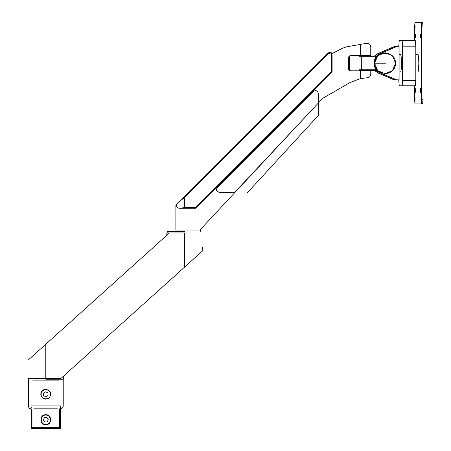 <?xml version="1.0" encoding="UTF-8"?>
<svg xmlns="http://www.w3.org/2000/svg" width="451" height="451" viewBox="0 0 451 451"><rect width="100%" height="100%" fill="white"/><g stroke="black" fill="none" stroke-linecap="round" stroke-linejoin="round"><path stroke-width="0.68" d="M48.302 419.729L47.045 417.553L44.525 417.553L43.268 419.729L44.525 421.91L47.045 421.91L48.302 419.729M45.788 424.746C52.248 425.022 52.248 414.441 45.788 414.717C39.322 414.441 39.322 425.022 45.788 424.746C52.248 425.022 52.248 414.441 45.788 414.717C39.322 414.441 39.322 425.022 45.788 424.746M31.254 405.928L60.316 405.928L60.316 428.45L31.254 428.45L31.254 408.832C29.49 408.662 28.52 407.693 28.351 405.928L28.351 380.137L28.712 379.77M31.254 428.45L31.982 427.723L59.588 427.723L60.316 428.45M45.788 424.38C51.78 424.639 51.78 414.824 45.788 415.083C39.789 414.824 39.789 424.639 45.788 424.38M45.788 389.292C42.738 389.585 41.069 391.259 40.77 394.304C42.073 399.225 44.925 400.409 49.328 397.85C51.893 393.441 50.715 390.589 45.788 389.292M31.891 407.743L31.44 406.949M34.163 408.832L57.412 408.832M50.433 394.304C50.692 388.305 40.883 388.305 41.137 394.304C40.883 400.296 50.692 400.296 50.433 394.304M45.788 391.784L47.964 393.046L47.964 395.561L45.788 396.818L43.606 395.561L43.606 393.046L45.788 391.784M28.114 360.157L169.367 232.97L184.628 232.97L166.825 232.97L184.628 232.97L184.628 267.043L61.043 378.316L27.985 378.316L45.788 378.316L45.788 344.243M202.426 247.498L202.426 251.015L202.426 247.498M61.043 378.316C64.397 378.316 64.397 378.316 61.043 378.316M202.426 251.015L184.628 267.043M45.788 379.77L63.225 379.77L45.788 379.77M184.628 231.515L167.191 231.515L184.628 231.515M331.524 53.844L342.653 48.172L346.729 46.814L366.5 43.324C369.093 43.195 370.513 44.39 370.761 46.904L370.761 55.682L349.835 55.682L348.381 57.136L348.381 69.341L349.835 70.79L370.761 70.79L370.761 74.133C370.559 76.382 369.352 77.595 367.125 77.769L360.405 78.581L349.897 82.634L322.741 98.312L234.915 192.492L219.282 192.487L216.598 190.711L216.373 189.595L217.224 187.526L313.349 91.418C315.903 89.929 317.555 90.617 318.31 93.47L318.31 115.479L318.299 103.076L234.543 192.515C251.354 192.515 251.354 192.515 234.543 192.515M234.548 192.504L219.282 192.504L216.598 190.694L216.373 189.583M318.31 109.159L318.31 114.374M318.31 103.076L318.31 114.374L318.31 103.076M328.255 52.806L330.555 53.009L328.48 53.579L184.628 197.437L180.141 200.875L327.956 53.066L328.255 52.806L327.956 53.066L328.48 53.579M328.227 52.823L329.185 52.666M331.389 53.675L331.389 71.354L332.094 70.97L332.094 55.574L331.389 53.675L330.555 53.009M332.094 70.97L332.083 71.675L195.508 208.266L180.169 208.266L195.508 208.266L195.221 207.539L184.628 207.539L180.169 208.266L184.628 207.539L184.628 197.437M234.898 192.515L199.883 230.061L175.879 230.061L175.879 205.143C166.825 214.197 166.825 214.197 175.879 205.143L180.141 200.875M332.083 71.675L195.508 208.266M328.576 52.722L331.057 52.604L332.224 53.489M176.651 204.371C176.268 206.671 177.187 207.967 179.408 208.266L180.169 208.266M179.408 208.266L179.374 208.266C177.136 207.905 176.223 206.614 176.634 204.382M342.653 48.172L346.729 46.814M376.997 70.503L361.279 70.503L361.341 69.775L376.427 69.775M359.532 70.503L361.279 70.503M359.532 55.969L376.997 55.969M396.559 46.65L380.441 53.517C372.334 56.798 372.334 69.679 380.441 72.955L396.559 79.821L399.101 79.821L399.101 46.65L394.067 46.65L377.949 53.517L374.595 55.969M396.559 79.821L394.067 79.821L377.949 72.955L374.595 70.503M399.101 54.52L400.702 54.52L401.232 57.074L401.452 63.236L401.232 69.403L400.702 71.957L399.101 71.957M393.96 47.648L393.96 46.803L378.197 53.517L374.843 55.969M374.843 70.503L377.949 72.955M415.811 54.52L418.077 54.52L418.601 57.074L418.821 63.236L418.601 69.403L418.077 71.957L415.811 71.957M416.403 22.55L422.638 22.55L421.195 22.55L421.567 26.908L421.567 99.564L421.195 103.922L414.954 103.922L414.582 99.564L414.582 85.758M422.638 22.55L423.015 26.908L423.015 99.564L422.638 103.922L421.195 103.922M398.769 46.165L399.236 40.714L402.168 40.714L402.636 46.165L402.636 80.312L402.168 85.758L399.236 85.758L398.769 80.312M402.168 40.714L415.343 40.714L415.811 46.165L415.811 80.312L415.343 85.758L402.168 85.758M378.197 72.955L393.96 79.675L393.96 78.824M393.96 46.803L395.955 46.803L380.193 53.517C372.086 56.798 372.086 69.679 380.193 72.955L395.955 79.675L393.96 79.675M422.638 103.922L416.403 103.922M414.582 40.714L414.582 26.908L414.954 22.55L421.195 22.55M414.954 28.836L414.79 26.908C415.151 20.391 415.151 33.425 414.79 26.908L414.954 24.985M414.954 101.492L414.79 99.564C415.151 93.047 415.151 106.081 414.79 99.564L414.954 97.636M415.737 37.918L415.568 35.99C415.929 29.473 415.929 42.507 415.568 35.99L415.737 34.067M415.737 92.41L415.568 90.482C415.929 83.965 415.929 96.999 415.568 90.482L415.737 88.559M420.411 92.41L420.247 90.482C420.608 83.965 420.608 96.999 420.247 90.482L420.411 88.559M420.411 37.918L420.247 35.99C420.608 29.473 420.608 42.507 420.247 35.99L420.411 34.067M421.195 101.492L421.025 99.564C421.386 93.047 421.386 106.081 421.025 99.564L421.195 97.636M421.195 28.836L421.025 26.908C421.386 20.391 421.386 33.425 421.025 26.908L421.195 24.985M31.982 408.832L31.982 427.723M59.588 427.723L59.588 408.832M32.754 380.137L58.816 380.137M195.221 207.539L331.389 71.354M332.246 53.477L331.085 52.604L329.974 52.384L332.246 53.477M360.405 78.581L360.405 70.79M360.405 55.682L360.405 44.401M374.832 63.236C374.268 76.54 395.955 76.54 395.392 63.236C395.955 49.931 374.268 49.931 374.832 63.236L385.498 63.236M395.538 63.236L392.471 55.806L385.069 52.728L377.667 55.806L374.601 63.236L377.667 70.666L385.069 73.744L392.471 70.666L395.538 63.236M359.47 69.775L361.341 69.775L361.279 55.969M359.47 56.696L376.427 56.696M423.015 26.908L421.567 26.908M415.811 80.312L402.636 80.312M415.811 46.165L402.636 46.165M423.015 99.564L421.567 99.564M60.316 408.832C62.08 408.662 63.05 407.693 63.225 405.928L63.225 380.137L62.858 379.77M27.985 360.157L27.985 378.316M63.225 378.316L63.225 379.77M28.351 378.316L28.351 379.77M63.585 378.316L63.585 376.027M166.825 235.259L166.825 232.97M167.191 232.97L167.191 231.515M202.065 231.515L202.065 232.97M318.31 115.479L247.576 192.515M169.007 231.515L169.007 212.015M200.25 231.515L200.25 230.061M385.069 73.744C392.274 73.496 395.95 67.182 395.544 63.236C395.493 57.457 391.998 53.957 385.069 52.728M350.235 55.969L349.508 56.696L349.508 69.775L350.235 70.503"/></g></svg>
